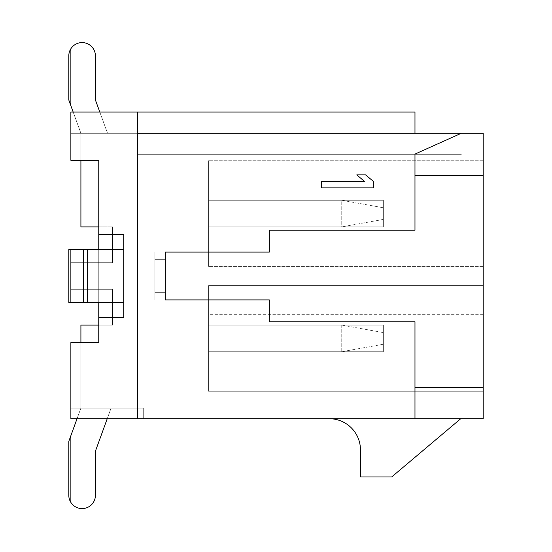 <?xml version="1.0" encoding="UTF-8"?>
<svg xmlns="http://www.w3.org/2000/svg" width="552" height="552" viewBox="0 0 552 552"><rect width="100%" height="100%" fill="white"/><g stroke="black" fill="none" stroke-linecap="round" stroke-linejoin="round"><path stroke-width="0.41" stroke-dasharray="2.76 2.07" d="M414.973 418.713L483.207 418.713L483.207 175.722L414.973 175.722L414.973 230.232L269.341 230.232L414.973 230.232L414.973 175.722L483.207 175.722L414.973 175.722L414.973 230.232L269.341 230.232L269.341 252.078L165.324 252.078L165.324 299.922L269.341 299.922L269.341 321.768L414.973 321.768L414.973 387.511L414.973 321.768L269.341 321.768L414.973 321.768L414.973 387.511L483.207 387.511L414.973 387.511L414.973 418.713L70.87 418.713L143.686 418.713L143.686 408.107L70.87 408.107L70.87 418.713L143.686 418.713L143.686 408.107L70.87 408.107L70.87 342.571L80.909 342.571L80.909 408.107L70.87 408.107L70.87 342.571L80.909 342.571L80.909 408.107L70.87 408.107L70.87 342.571L80.909 342.571L80.909 325.1L80.909 342.571L98.753 342.571L80.909 342.571L80.909 408.107L68.793 441.393L68.793 495.275A13.317 13.317 0 0 0 82.103 508.592A13.317 13.317 0 0 0 95.42 495.275L95.42 451.17L111.097 408.107L80.909 408.107L68.793 441.393L68.793 495.275A13.317 13.317 0 0 0 82.103 508.592A13.317 13.317 0 0 0 95.42 495.275L95.42 451.17L111.097 408.107L80.909 408.107L111.097 408.107L80.909 408.107L77.045 418.713M414.973 175.722L414.973 154.091L137.448 154.091L137.448 418.713L137.448 133.287L70.87 133.287L70.87 160.328L70.87 112.063L137.448 112.063L137.448 133.287L70.87 133.287L70.87 160.328L70.87 133.287L70.87 160.328L70.87 133.287L70.87 160.328L70.87 133.287L70.87 160.328L70.87 133.287L70.87 160.328L70.87 133.287L70.87 160.328L98.753 160.328L98.753 262.683L112.484 262.683L112.484 226.9L98.753 226.9L112.484 226.9L98.753 226.9L98.753 262.683L70.87 262.683L70.87 289.317L112.484 289.317L98.753 289.317L112.484 289.317L98.753 289.317L112.484 289.317L98.753 289.317L112.484 289.317L98.753 289.317L112.484 289.317L98.753 289.317L112.484 289.317L98.753 289.317L112.484 289.317L98.753 289.317L112.484 289.317L98.753 289.317L112.484 289.317L98.753 289.317L98.753 325.1L98.753 262.683L70.87 262.683L70.87 289.317L98.753 289.317L98.753 226.9L80.909 226.9L98.753 226.9L98.753 160.328L80.909 160.328L80.909 226.9L98.753 226.9L98.753 160.328L70.87 160.328L98.753 160.328L98.753 262.683L70.87 262.683L70.87 289.317L98.753 289.317L98.753 342.571L80.909 342.571L80.909 325.1L80.909 342.571L98.753 342.571L98.753 317.607L123.717 317.607L123.717 302.42L98.753 302.42L98.753 317.607L123.717 317.607L123.717 302.42L87.513 302.42L98.753 302.42L98.753 249.58L98.753 302.42M269.341 252.078L269.341 230.232L269.341 252.078L154.919 252.078L154.919 299.922L154.919 252.078L154.919 292.643L154.919 252.078L165.324 252.078L165.324 292.643L165.324 259.357L154.919 259.357L165.324 259.357L154.919 259.357L165.324 259.357L165.324 252.078L154.919 252.078L165.324 252.078M165.324 299.922L154.919 299.922L165.324 299.922L165.324 292.643L154.919 292.643L165.324 292.643L154.919 292.643L165.324 292.643L165.324 299.922L154.919 299.922L269.341 299.922L269.341 321.768L269.341 299.922M483.207 387.511L414.973 387.511M483.207 175.722L483.207 133.287L137.448 133.287L414.973 133.287L414.973 112.063L414.973 133.287L414.973 112.063L137.448 112.063L137.448 133.287L414.973 133.287M414.973 154.091L461.272 133.287M460.741 418.713L329.261 418.713A31.209 31.209 0 0 1 360.463 449.921L360.463 476.969L391.672 476.969L460.741 418.713L329.261 418.713M70.87 418.713L70.87 342.571L80.909 342.571L80.909 408.107L111.097 408.107L80.909 408.107L68.793 441.393L68.793 495.275A13.317 13.317 0 0 0 82.103 508.592A13.317 13.317 0 0 0 95.42 495.275L95.42 451.17L111.097 408.107L70.87 408.107L70.87 342.571L98.753 342.571L80.909 342.571L80.909 408.107L70.87 408.107L70.87 342.571L80.909 342.571L80.909 408.107L70.87 408.107L70.87 342.571L80.909 342.571L80.909 325.1L80.909 342.571L98.753 342.571L70.87 342.571L98.753 342.571L70.87 342.571L98.753 342.571L70.87 342.571L98.753 342.571L70.87 342.571L98.753 342.571L70.87 342.571L98.753 342.571L70.87 342.571L98.753 342.571L98.753 325.1L80.909 325.1L80.909 408.107L70.87 408.107L70.87 342.571L70.87 418.713M107.233 418.713L111.097 408.107L70.87 408.107L70.87 342.571L70.87 408.107L80.909 408.107L70.87 408.107L80.909 408.107L70.87 408.107L80.909 408.107L70.87 408.107L80.909 408.107L70.87 408.107L80.909 408.107L68.793 441.393L68.793 495.275A13.317 13.317 0 0 0 82.103 508.592A13.317 13.317 0 0 0 95.42 495.275L95.42 451.17L111.097 408.107L80.909 408.107L68.793 441.393L68.793 495.275A13.317 13.317 0 0 0 82.103 508.592A13.317 13.317 0 0 0 95.42 495.275L95.42 451.17L111.097 408.107L80.909 408.107L68.793 441.393L68.793 495.275A13.317 13.317 0 0 0 82.103 508.592A13.317 13.317 0 0 0 95.42 495.275L95.42 451.17L111.097 408.107L80.909 408.107L80.909 342.571L80.909 408.107L68.793 441.393L68.793 495.275A13.317 13.317 0 0 0 82.103 508.592A13.317 13.317 0 0 0 95.42 495.275L95.42 451.17L111.097 408.107L80.909 408.107L68.793 441.393L68.793 495.275A13.317 13.317 0 0 0 82.103 508.592A13.317 13.317 0 0 0 95.42 495.275L95.42 451.17L111.097 408.107L80.909 408.107L80.909 325.1L80.909 408.107L68.793 441.393L68.793 495.275A13.317 13.317 0 0 0 82.103 508.592A13.317 13.317 0 0 0 95.42 495.275L95.42 451.17L111.097 408.107L80.909 408.107L68.793 441.393L80.909 408.107L80.909 325.1L80.909 408.107L68.793 441.393L80.909 408.107L80.909 325.1L80.909 408.107L68.793 441.393L80.909 408.107L80.909 325.1L80.909 408.107L68.793 441.393L80.909 408.107L80.909 342.571M98.753 325.1L80.909 325.1L112.484 325.1L112.484 289.317L112.484 325.1L98.753 325.1L112.484 325.1L112.484 289.317L112.484 325.1L98.753 325.1L112.484 325.1L112.484 289.317L112.484 325.1L98.753 325.1L112.484 325.1L112.484 289.317L112.484 325.1L98.753 325.1L112.484 325.1L112.484 289.317L112.484 325.1L98.753 325.1L112.484 325.1L112.484 289.317L112.484 325.1L98.753 325.1L112.484 325.1L112.484 289.317L112.484 325.1L98.753 325.1L112.484 325.1L112.484 289.317L112.484 325.1L98.753 325.1L112.484 325.1L112.484 289.317L112.484 325.1L80.909 325.1L98.753 325.1L98.753 342.571L98.753 262.683L70.87 262.683L70.87 289.317L98.753 289.317L98.753 262.683L112.484 262.683L98.753 262.683L98.753 342.571L98.753 160.328L98.753 342.571L98.753 160.328L98.753 342.571L98.753 160.328L98.753 342.571L98.753 160.328L98.753 342.571L98.753 160.328L98.753 342.571L98.753 160.328L98.753 342.571L98.753 160.328L98.753 262.683L70.87 262.683L70.87 289.317L98.753 289.317L70.87 289.317L98.753 289.317L70.87 289.317L98.753 289.317L70.87 289.317L98.753 289.317L70.87 289.317L98.753 289.317L70.87 289.317L98.753 289.317L70.87 289.317L98.753 289.317L70.87 289.317L70.87 262.683L70.87 289.317L70.87 262.683L70.87 289.317L70.87 262.683L70.87 289.317L70.87 262.683L70.87 289.317L70.87 262.683L70.87 289.317L70.87 262.683L70.87 289.317L70.87 262.683L112.484 262.683L112.484 226.9L80.909 226.9L98.753 226.9M73.181 112.063L80.909 133.287L107.536 133.287L95.42 99.995L95.42 55.897A13.317 13.317 0 0 0 82.103 42.58A13.317 13.317 0 0 0 68.793 55.897L68.793 99.995L80.909 133.287L107.536 133.287L95.42 99.995L95.42 55.897A13.317 13.317 0 0 0 82.103 42.58A13.317 13.317 0 0 0 68.793 55.897L68.793 99.995L80.909 133.287L80.909 226.9L80.909 160.328L70.87 160.328L98.753 160.328L70.87 160.328L98.753 160.328L70.87 160.328L98.753 160.328L70.87 160.328L98.753 160.328L70.87 160.328L98.753 160.328L70.87 160.328L98.753 160.328L70.87 160.328L98.753 160.328L80.909 160.328L98.753 160.328L98.753 249.58L87.513 249.58L123.717 249.58L123.717 234.393L98.753 234.393M80.909 160.328L80.909 133.287L80.909 160.328L80.909 133.287L80.909 160.328L80.909 133.287L80.909 160.328L80.909 133.287L80.909 160.328L80.909 133.287L80.909 160.328L80.909 133.287L80.909 160.328L80.909 133.287L80.909 160.328L80.909 133.287L107.536 133.287L70.87 133.287L107.536 133.287L70.87 133.287L107.536 133.287L70.87 133.287L107.536 133.287L70.87 133.287L80.909 133.287L70.87 133.287L80.909 133.287L70.87 133.287L80.909 133.287L70.87 133.287L80.909 133.287L68.793 99.995L80.909 133.287L68.793 99.995L80.909 133.287L68.793 99.995L80.909 133.287L68.793 99.995L68.793 55.897A13.317 13.317 0 0 1 82.103 42.58A13.317 13.317 0 0 1 95.42 55.897A13.317 13.317 0 0 0 82.103 42.58A13.317 13.317 0 0 0 68.793 55.897A13.317 13.317 0 0 1 82.103 42.58A13.317 13.317 0 0 1 95.42 55.897A13.317 13.317 0 0 0 82.103 42.58A13.317 13.317 0 0 0 68.793 55.897A13.317 13.317 0 0 1 82.103 42.58A13.317 13.317 0 0 1 95.42 55.897A13.317 13.317 0 0 0 82.103 42.58A13.317 13.317 0 0 0 68.793 55.897A13.317 13.317 0 0 1 82.103 42.58A13.317 13.317 0 0 1 95.42 55.897A13.317 13.317 0 0 0 82.103 42.58A13.317 13.317 0 0 0 68.793 55.897L68.793 99.995L80.909 133.287L107.536 133.287L95.42 99.995L95.42 55.897A13.317 13.317 0 0 0 82.103 42.58A13.317 13.317 0 0 0 68.793 55.897L68.793 99.995L80.909 133.287L107.536 133.287L95.42 99.995L95.42 55.897A13.317 13.317 0 0 0 82.103 42.58A13.317 13.317 0 0 0 68.793 55.897L68.793 99.995L80.909 133.287L107.536 133.287L95.42 99.995L95.42 55.897A13.317 13.317 0 0 0 82.103 42.58A13.317 13.317 0 0 0 68.793 55.897L68.793 99.995L80.909 133.287L107.536 133.287L95.42 99.995L95.42 55.897A13.317 13.317 0 0 0 82.103 42.58A13.317 13.317 0 0 0 68.793 55.897L68.793 99.995L80.909 133.287L107.536 133.287L95.42 99.995L95.42 55.897A13.317 13.317 0 0 0 82.103 42.58A13.317 13.317 0 0 0 68.793 55.897L68.793 99.995L80.909 133.287L107.536 133.287L95.42 99.995L95.42 55.897A13.317 13.317 0 0 0 82.103 42.58A13.317 13.317 0 0 0 68.793 55.897L68.793 99.995L80.909 133.287L107.536 133.287L95.42 99.995L95.42 55.897A13.317 13.317 0 0 0 82.103 42.58A13.317 13.317 0 0 0 68.793 55.897L68.793 99.995L80.909 133.287L70.87 133.287L70.87 112.063L70.87 133.287L70.87 112.063L70.87 133.287L70.87 112.063L70.87 133.287L70.87 112.063L70.87 133.287L70.87 112.063L70.87 133.287L70.87 112.063L70.87 133.287L70.87 112.063L70.87 133.287L70.87 112.063L70.87 133.287L70.87 112.063L70.87 133.287L80.909 133.287L80.909 226.9L80.909 133.287L70.87 133.287L107.536 133.287L99.815 112.063M208.594 226.9L383.35 226.9L383.35 200.272L208.594 200.272L208.594 226.9L383.35 226.9L383.35 200.272L208.594 200.272L208.594 226.9L341.743 226.9L341.743 200.272L208.594 200.272L208.594 226.9L341.743 226.9L341.743 200.272L208.594 200.272L208.594 226.9L383.35 226.9L383.35 200.272L208.594 200.272L208.594 226.9L383.35 226.9L383.35 200.272L208.594 200.272L208.594 226.9L383.35 226.9L383.35 200.272L208.594 200.272L208.594 226.9L383.35 226.9L383.35 200.272L208.594 200.272L208.594 226.9L383.35 226.9L383.35 200.272L208.594 200.272L208.594 226.9L383.35 226.9L383.35 200.272L208.594 200.272L208.594 226.9L383.35 226.9L383.35 200.272L208.594 200.272L208.594 226.9L383.35 226.9L383.35 200.272L208.594 200.272L208.594 226.9L383.35 226.9L383.35 200.272L208.594 200.272L208.594 226.9L383.35 226.9L383.35 200.272L208.594 200.272L208.594 226.9L383.35 226.9L383.35 200.272L208.594 200.272L208.594 226.9L383.35 226.9L383.35 200.272L208.594 200.272L208.594 226.9L383.35 226.9L383.35 200.272L208.594 200.272L208.594 226.9L383.35 226.9L383.35 200.272L208.594 200.272L208.594 226.9M208.594 325.1L208.594 351.727L383.35 351.727L383.35 325.1L208.594 325.1L208.594 351.727L383.35 351.727L383.35 325.1L208.594 325.1L208.594 351.727L341.743 351.727L341.743 325.1L208.594 325.1L208.594 351.727L341.743 351.727L341.743 325.1L208.594 325.1L208.594 351.727L383.35 351.727L383.35 325.1L208.594 325.1L208.594 351.727L383.35 351.727L383.35 325.1L208.594 325.1L208.594 351.727L383.35 351.727L383.35 325.1L208.594 325.1L208.594 351.727L383.35 351.727L383.35 325.1L208.594 325.1L208.594 351.727L383.35 351.727L383.35 325.1L208.594 325.1L208.594 351.727L383.35 351.727L383.35 325.1L208.594 325.1L208.594 351.727L383.35 351.727L383.35 325.1L208.594 325.1L208.594 351.727L383.35 351.727L383.35 325.1L208.594 325.1L208.594 351.727L383.35 351.727L383.35 325.1L208.594 325.1L208.594 351.727L383.35 351.727L383.35 325.1L208.594 325.1L208.594 351.727L383.35 351.727L383.35 325.1L208.594 325.1L208.594 351.727L383.35 351.727L383.35 325.1L208.594 325.1L208.594 351.727L383.35 351.727L383.35 325.1L208.594 325.1L208.594 351.727L383.35 351.727L383.35 325.1L208.594 325.1M137.448 112.063L414.973 112.063L137.448 112.063L137.448 418.713M112.484 262.683L98.753 262.683L112.484 262.683L112.484 226.9L112.484 262.683L70.87 262.683L112.484 262.683L112.484 226.9L112.484 262.683L112.484 226.9L112.484 262.683L70.87 262.683L112.484 262.683L112.484 226.9L112.484 262.683L70.87 262.683L112.484 262.683L112.484 226.9L112.484 262.683L70.87 262.683L112.484 262.683L112.484 226.9L112.484 262.683L70.87 262.683L112.484 262.683L112.484 226.9L112.484 262.683L70.87 262.683L112.484 262.683L112.484 226.9L112.484 262.683M111.097 408.107L80.909 408.107L111.097 408.107L80.909 408.107L111.097 408.107L95.42 451.17L111.097 408.107M70.87 408.107L80.909 408.107L70.87 408.107M208.594 391.258L208.594 285.57L208.594 391.258L208.594 285.57L208.594 391.258L208.594 285.57L208.594 391.258L208.594 285.57L208.594 391.258L208.594 285.57L208.594 391.258L208.594 285.57L208.594 391.258L208.594 285.57L208.594 391.258L208.594 285.57L208.594 391.258L208.594 285.57L208.594 391.258L483.207 391.258L483.207 285.57L208.594 285.57L483.207 285.57L483.207 391.258L483.207 285.57L483.207 391.258L483.207 285.57L483.207 391.258L483.207 285.57L483.207 391.258L483.207 285.57L483.207 391.258L483.207 285.57L483.207 391.258L483.207 285.57L483.207 391.258L483.207 285.57L483.207 391.258L483.207 285.57L483.207 391.258L208.594 391.258M208.594 189.874L208.594 266.43L208.594 160.742L208.594 266.43L208.594 160.742L208.594 266.43L208.594 160.742L208.594 266.43L208.594 160.742L208.594 266.43L208.594 160.742L208.594 266.43L208.594 160.742L208.594 266.43L208.594 160.742L208.594 266.43L208.594 189.874L483.207 189.874L483.207 266.43L483.207 160.742L483.207 266.43L483.207 160.742L483.207 266.43L483.207 160.742L483.207 266.43L483.207 160.742L483.207 266.43L483.207 160.742L483.207 266.43L483.207 160.742L483.207 266.43L483.207 160.742L483.207 266.43L483.207 189.874L208.594 189.874M483.207 266.43L208.594 266.43L483.207 266.43M483.207 160.742L208.594 160.742L483.207 160.742M483.207 285.57L208.594 285.57L483.207 285.57M483.207 314.695L208.594 314.695M341.743 200.272L383.35 207.766L341.743 200.272M383.35 207.766L383.35 219.413L383.35 207.766M383.35 219.413L341.743 226.9L383.35 219.413M383.35 344.234L341.743 351.727L383.35 344.234L383.35 332.587L383.35 344.234M341.743 325.1L383.35 332.587L341.743 325.1M83.352 249.58L83.352 302.42L83.352 249.58L83.352 302.42L68.793 302.42L68.793 249.58L68.793 302.42L87.513 302.42L68.793 302.42L68.793 249.58L98.753 249.58M98.753 317.607L123.717 317.607L123.717 234.393L123.717 302.42L83.352 302.42M123.717 249.58L123.717 302.42M137.448 133.287L137.448 154.091L461.272 154.091M107.536 133.287L95.42 99.995L107.536 133.287M68.793 495.275A13.317 13.317 0 0 0 82.103 508.592A13.317 13.317 0 0 0 95.42 495.275A13.317 13.317 0 0 1 82.103 508.592A13.317 13.317 0 0 1 68.793 495.275A13.317 13.317 0 0 0 82.103 508.592A13.317 13.317 0 0 0 95.42 495.275A13.317 13.317 0 0 1 82.103 508.592A13.317 13.317 0 0 1 68.793 495.275A13.317 13.317 0 0 0 82.103 508.592A13.317 13.317 0 0 0 95.42 495.275A13.317 13.317 0 0 1 82.103 508.592A13.317 13.317 0 0 1 68.793 495.275A13.317 13.317 0 0 0 82.103 508.592A13.317 13.317 0 0 0 95.42 495.275A13.317 13.317 0 0 1 82.103 508.592A13.317 13.317 0 0 1 68.793 495.275M70.87 435.673L70.87 502.423M70.87 48.748L70.87 105.715M70.87 112.063L70.87 133.287L70.87 112.063M70.87 249.58L70.87 302.42M87.513 249.58L87.513 302.42"/><path stroke-width="0.83" d="M269.341 299.922L165.324 299.922L269.341 299.922L269.341 321.768L414.973 321.768L414.973 387.511L483.207 387.511L483.207 133.287L137.448 133.287M461.272 154.091L137.448 154.091L414.973 154.091L414.973 230.232L269.341 230.232L269.341 252.078L165.324 252.078L165.324 299.922M269.341 252.078L165.324 252.078M98.753 302.42L98.753 342.571L70.87 342.571L70.87 418.713L414.973 418.713L414.973 387.511M414.973 175.722L483.207 175.722M414.973 418.713L483.207 418.713L483.207 387.511M414.973 154.091L461.272 133.287M329.261 418.713A31.209 31.209 0 0 1 360.463 449.921L360.463 476.969L391.672 476.969L460.741 418.713M137.448 418.713L137.448 112.063L414.973 112.063L414.973 133.287M99.815 112.063L95.42 99.995L95.42 55.897A13.317 13.317 0 0 0 82.103 42.58A13.317 13.317 0 0 0 68.793 55.897L68.793 99.995L73.181 112.063M77.045 418.713L68.793 441.393L68.793 495.275A13.317 13.317 0 0 0 82.103 508.592A13.317 13.317 0 0 0 95.42 495.275L95.42 451.17L107.233 418.713M137.448 112.063L70.87 112.063L70.87 160.328L98.753 160.328L98.753 249.58M80.909 160.328L80.909 226.9L98.753 226.9M95.42 99.995L95.42 55.897L95.42 99.995M98.753 325.1L80.909 325.1L80.909 342.571M95.42 495.275L95.42 451.17L95.42 495.275M68.793 441.393L68.793 495.275L68.793 441.393M98.753 317.607L123.717 317.607L123.717 234.393L98.753 234.393M123.717 249.58L68.793 249.58L68.793 302.42L123.717 302.42M83.352 249.58L83.352 302.42M321.354 187.894L373.366 187.894L373.366 181.394L365.617 174.894L356.764 174.894L364.513 181.394L321.354 181.394L321.354 187.894M70.87 502.423L70.87 435.673M70.87 105.715L70.87 48.748M70.87 302.42L70.87 249.58M87.513 249.58L87.513 302.42"/></g></svg>
